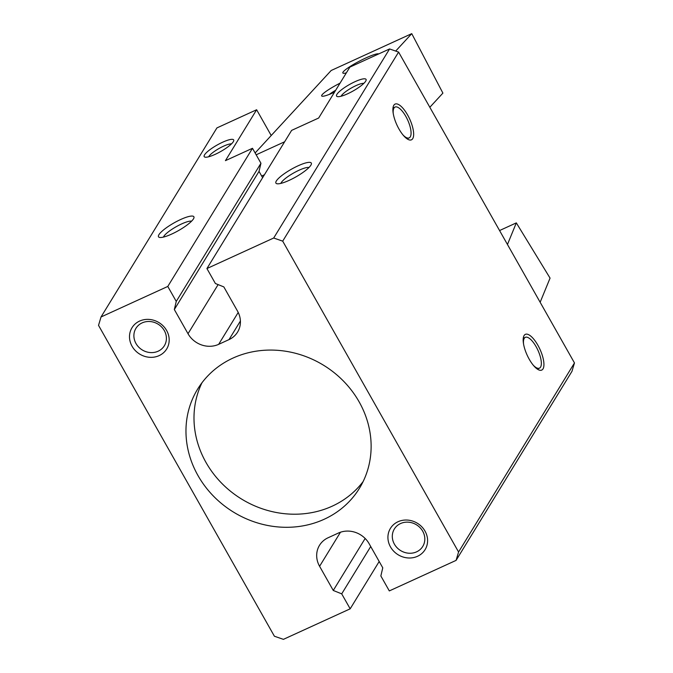 <?xml version="1.0" encoding="UTF-8"?>
<svg xmlns="http://www.w3.org/2000/svg" width="673" height="673" viewBox="0 0 673 673"><rect width="100%" height="100%" fill="white"/><g stroke="black" fill="none" stroke-linecap="round" stroke-linejoin="round"><path stroke-width="1.01" d="M218.658 344.34L229.013 339.604A23.042 20.922 -148.5 0 0 237.586 332.075A23.042 20.922 -148.5 0 0 237.51 311.086L223.831 286.9L215.394 283.518L206.922 268.552L273.692 238.015L282.702 241.144L458.574 552.003L456.075 560.39L389.314 590.919L380.851 575.953L382.769 567.827L369.09 543.649A23.042 20.922 -148.5 0 0 338.452 533.024L328.088 537.769A23.042 20.922 -148.5 0 0 319.515 545.29A23.042 20.922 -148.5 0 0 319.591 566.287L333.27 590.465L341.707 593.855L350.179 608.821L283.417 639.35L274.399 636.229L98.527 325.362L101.026 316.975L167.787 286.446L176.259 301.411L174.332 309.538L188.011 333.715A23.042 20.922 -148.5 0 0 218.658 344.34L238.217 312.432M206.922 268.552L291.619 130.385L318.666 118.019L349.876 67.115L389.583 48.952L273.692 238.015M336.929 94.321A16.943 3.702 -29.5 0 0 337.35 96.592A16.943 3.702 -29.5 0 0 353.14 90.964A16.943 3.702 -29.5 0 0 366.095 80.331A16.943 3.702 -29.5 0 0 353.939 82.19A16.943 3.702 -29.5 0 0 336.929 94.321M310.876 165.188A20.333 4.442 150.5 0 1 294.471 177.697A20.333 4.442 150.5 0 1 276.855 183.712A20.333 4.442 150.5 0 1 291.417 169.217A20.333 4.442 150.5 0 1 311.347 164.195A20.333 4.442 150.5 0 1 310.876 165.188M282.702 241.144L398.601 52.082L389.583 48.952M101.026 316.975L216.925 127.912L256.632 109.749L225.43 160.654L252.484 148.287L260.947 163.253L259.029 171.379L262.613 177.714M398.963 128.98A19.66 7.041 65.4 0 0 408.368 139.58A19.66 7.041 65.4 0 0 409.672 119.02A19.66 7.041 65.4 0 0 393.268 106.561A19.66 7.041 65.4 0 0 398.963 128.98M529.239 359.247A19.66 7.041 65.4 0 0 538.644 369.847A19.66 7.041 65.4 0 0 539.948 349.287A19.66 7.041 65.4 0 0 523.544 336.828A19.66 7.041 65.4 0 0 529.239 359.247M458.574 552.003L574.473 362.94L398.601 52.082M231.47 143.896A13.645 2.978 -29.5 0 0 219.549 148.203A13.645 2.978 -29.5 0 0 208.941 156.372A13.645 2.978 -29.5 0 0 208.731 156.759M363.841 83.359A13.645 2.978 -29.5 0 0 351.92 87.675A13.645 2.978 -29.5 0 0 341.312 95.844A13.645 2.978 -29.5 0 0 341.11 96.222M537.012 368.871A16.943 6.065 65.4 0 0 538.291 368.678L539.443 368.156A16.943 6.065 65.4 0 0 537.912 350.221A16.943 6.065 65.4 0 0 525.352 337.333A16.943 6.065 65.4 0 0 523.544 343.937M525.352 337.333L524.2 337.863A16.943 6.065 65.4 0 0 523.215 338.704M406.728 138.604A16.943 6.065 65.4 0 0 408.015 138.411L409.167 137.889A16.943 6.065 65.4 0 0 407.636 119.954A16.943 6.065 65.4 0 0 395.068 107.066A16.943 6.065 65.4 0 0 393.259 113.67M395.068 107.066L393.924 107.587A16.943 6.065 65.4 0 0 392.939 108.437M204.55 154.849A16.943 3.702 -29.5 0 0 204.971 157.129A16.943 3.702 -29.5 0 0 220.761 151.492A16.943 3.702 -29.5 0 0 233.716 140.859A16.943 3.702 -29.5 0 0 221.568 142.718A16.943 3.702 -29.5 0 0 204.55 154.849M163.455 237.089A16.665 3.643 150.5 0 1 176.166 226.725A16.665 3.643 150.5 0 1 191.595 221.165M193.462 218.885A20.333 4.442 150.5 0 1 177.058 231.386A20.333 4.442 150.5 0 1 159.442 237.401A20.333 4.442 150.5 0 1 174.013 222.914A20.333 4.442 150.5 0 1 193.933 217.884A20.333 4.442 150.5 0 1 193.462 218.885M280.86 183.393A16.665 3.643 150.5 0 1 293.579 173.028A16.665 3.643 150.5 0 1 309.008 167.468M164.296 330.569A16.665 15.134 31.5 0 1 164.355 345.754A16.665 15.134 31.5 0 1 142.239 349.943A16.665 15.134 31.5 0 1 135.938 328.331A16.665 15.134 31.5 0 1 150.087 321.534A16.665 15.134 31.5 0 1 164.296 330.569M166.61 330.46A20.333 18.457 31.5 0 1 149.17 357.262A20.333 18.457 31.5 0 1 132.244 327.347A20.333 18.457 31.5 0 1 166.61 330.46M422.72 531.233A16.665 15.134 31.5 0 1 422.77 546.409A16.665 15.134 31.5 0 1 400.654 550.598A16.665 15.134 31.5 0 1 394.353 528.986A16.665 15.134 31.5 0 1 408.503 522.189A16.665 15.134 31.5 0 1 422.72 531.233M425.025 531.115A20.333 18.457 31.5 0 1 407.586 557.917A20.333 18.457 31.5 0 1 390.668 528.002A20.333 18.457 31.5 0 1 425.025 531.115M271.211 135.517L256.632 109.749M201.984 382.744A94.893 86.144 -148.5 0 0 205.997 462.444A94.893 86.144 -148.5 0 0 363.142 481.54M197.971 475.533A94.893 86.144 -148.5 0 0 278.883 527.001A94.893 86.144 -148.5 0 0 359.449 488.278A94.893 86.144 -148.5 0 0 323.57 365.246A94.893 86.144 -148.5 0 0 197.652 389.087A94.893 86.144 -148.5 0 0 197.971 475.533M456.075 560.39L571.974 371.328L574.473 362.94M167.787 286.446L252.484 148.287M176.259 301.411L260.947 163.253M174.332 309.538L259.029 171.379M350.179 608.821L379.185 561.501M341.707 593.855L370.722 546.526M333.27 590.465L365.145 538.467M533.268 365.203A16.943 6.065 65.4 0 0 539.443 368.156M402.984 134.937A16.943 6.065 65.4 0 0 409.167 137.889M540.15 302.278L550.06 278.117L516.326 222.881L507.459 244.492M516.326 222.881L499.568 230.545M255.126 152.956L331.175 70.497L411.75 33.65L442.901 93.11L429.828 107.285M346.351 72.861A20.333 2.818 152.4 0 1 343.222 73.248A20.333 2.818 152.4 0 1 357.523 62.143A20.333 2.818 152.4 0 1 378.706 53.933M334.489 92.209A20.333 2.818 152.4 0 1 322.056 96.197A20.333 2.818 152.4 0 1 340.033 83.166M395.682 51.072L411.75 33.65M256.169 154.798L284.637 141.776M261.654 176.023L264.422 174.761M329.257 94.43A16.665 2.313 152.4 0 1 335.701 90.232M188.011 333.715L218.111 284.612M229.013 339.604L240.404 321.021M319.591 566.287L340.471 532.225"/></g></svg>
